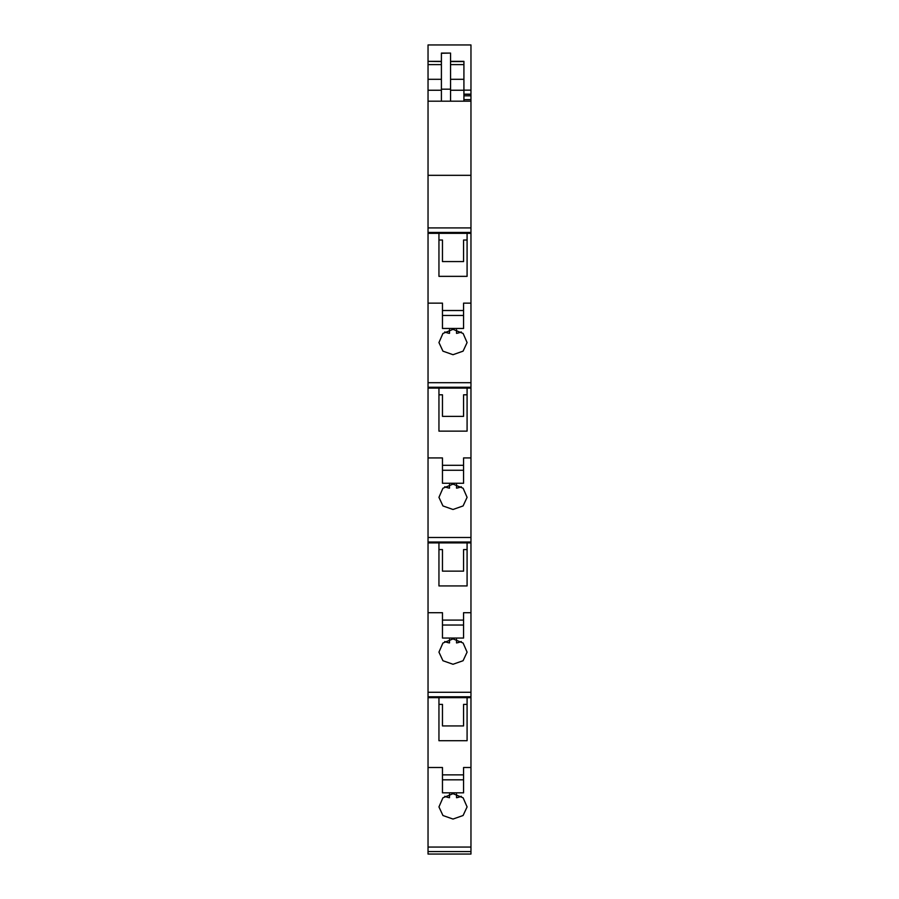 <?xml version="1.0" encoding="UTF-8"?>
<svg xmlns="http://www.w3.org/2000/svg" width="899" height="899" viewBox="0 0 899 899"><rect width="100%" height="100%" fill="white"/><g stroke="black" fill="none" stroke-linecap="round" stroke-linejoin="round"><path stroke-width="1.35" d="M449.5 329.776L449.5 333.36A14.069 9.046 0 0 1 444.769 331.933M453.017 354.7L442.949 351.161L438.948 342.564L442.915 333.473L453.017 329.337L463.12 333.473L467.087 342.564L463.086 351.149L453.017 354.7M449.5 484.561L449.5 488.146A14.069 9.046 0 0 1 444.769 486.719M453.017 509.486L442.949 505.946L438.948 497.349L442.915 488.258L453.017 484.112L463.12 488.258L467.087 497.349L463.086 505.935L453.017 509.486M449.5 639.346L449.5 642.931A14.069 9.046 0 0 1 444.769 641.504M453.017 664.271L442.949 660.731L438.948 652.135L442.915 643.043L453.017 638.897L463.12 643.043L467.087 652.135L463.086 660.72L453.017 664.271M449.5 794.12L449.5 797.716A14.069 9.046 0 0 1 444.769 796.289M453.017 819.056L442.949 815.517L438.948 806.92L442.915 797.829L453.017 793.682L463.12 797.829L467.087 806.92L463.086 815.505L453.017 819.056M463.918 99.632L470.964 99.632L470.964 854.05L428.036 854.05L428.036 90.248L441.409 90.248M450.556 61.357L463.918 61.357L463.918 64.616L450.556 64.616M441.409 64.616L428.036 64.616L428.036 44.95L470.964 44.95L470.964 95.811L463.918 95.811M470.964 94.328L463.918 94.249M470.964 99.632L470.964 95.811M456.535 329.776L456.535 333.36A14.069 9.046 0 0 0 461.266 331.933M456.535 484.55L456.535 488.146A14.069 9.046 0 0 0 461.266 486.719M456.535 639.335L456.535 642.931A14.069 9.046 0 0 0 461.266 641.504M456.535 794.12L456.535 797.716A14.069 9.046 0 0 0 461.266 796.289M428.036 64.616L428.036 90.248M441.409 61.357L428.036 61.357L441.409 61.57M442.465 725.931L442.465 704.378L442.465 725.931L463.569 725.931L463.569 704.378L463.569 725.931M470.964 697.68L467.087 697.68L467.087 740.709L467.087 704.378L463.569 704.378M442.465 704.378L438.948 704.378L438.948 740.709L438.948 697.68L428.036 697.68M442.465 571.146L442.465 549.592L442.465 571.146L463.569 571.146L463.569 549.592L463.569 571.146M470.964 542.895L467.087 542.895L467.087 585.923L467.087 549.592L463.569 549.592M442.465 549.592L438.948 549.592L438.948 585.923L438.948 542.895L428.036 542.895M442.465 416.361L442.465 394.807L442.465 416.361L463.569 416.361L463.569 394.807L463.569 416.361M470.964 388.11L467.087 388.11L467.087 431.138L467.087 394.807L463.569 394.807M442.465 394.807L438.948 394.807L438.948 431.138L438.948 388.11L428.036 388.11M442.465 261.575L442.465 240.022L442.465 261.575L463.569 261.575L463.569 240.022L463.569 261.575M470.964 233.324L467.087 233.324L467.087 276.353L467.087 240.022L463.569 240.022M442.465 240.022L438.948 240.022L438.948 276.353L438.948 233.324L428.036 233.324M470.964 175.327L428.036 175.327M428.036 101.194L470.964 101.194M441.409 53.288L441.409 89.181L450.556 89.181L450.556 53.075L441.409 53.288M467.087 233.324L438.948 233.324M470.964 303.143L463.569 303.143L463.569 328.472L442.465 328.472L442.465 303.143L428.036 303.143M467.087 276.353L438.948 276.353M467.087 388.11L438.948 388.11M470.964 457.928L463.569 457.928L463.569 483.257L442.465 483.257L442.465 457.928L428.036 457.928M467.087 431.138L438.948 431.138M467.087 542.895L438.948 542.895M470.964 612.713L463.569 612.713L463.569 638.043L442.465 638.043L442.465 612.713L428.036 612.713M467.087 585.923L438.948 585.923M467.087 697.68L438.948 697.68M470.964 767.499L463.569 767.499L463.569 792.828L442.465 792.828L442.465 767.499L428.036 767.499M467.087 740.709L438.948 740.709M450.556 101.194L450.556 89.181M441.409 101.194L441.409 89.181M463.918 101.194L463.918 64.616M463.918 90.248L450.556 90.248M428.036 79.303L441.409 79.303M463.918 79.303L450.556 79.303M450.556 61.57L463.918 61.57M470.964 387.233L428.036 387.233M428.036 382.704L470.964 382.704M470.964 542.007L428.036 542.007M428.036 537.49L470.964 537.49M470.964 696.792L428.036 696.792M428.036 692.275L470.964 692.275M428.036 851.578L470.964 851.578M428.036 847.06L470.964 847.06M470.964 227.919L428.036 227.919M470.964 232.448L428.036 232.448M442.465 310.515L463.569 310.515M442.465 465.3L463.569 465.3M442.465 620.085L463.569 620.085M442.465 774.859L463.569 774.859M470.964 90.136L463.918 90.136M463.569 779.815L442.465 779.815M463.569 625.041L442.465 625.041M463.569 470.256L442.465 470.256M463.569 315.47L442.465 315.47M450.556 53.075L441.409 53.075M463.918 94.159L470.964 94.159M428.036 854.05L470.964 854.05"/></g></svg>
